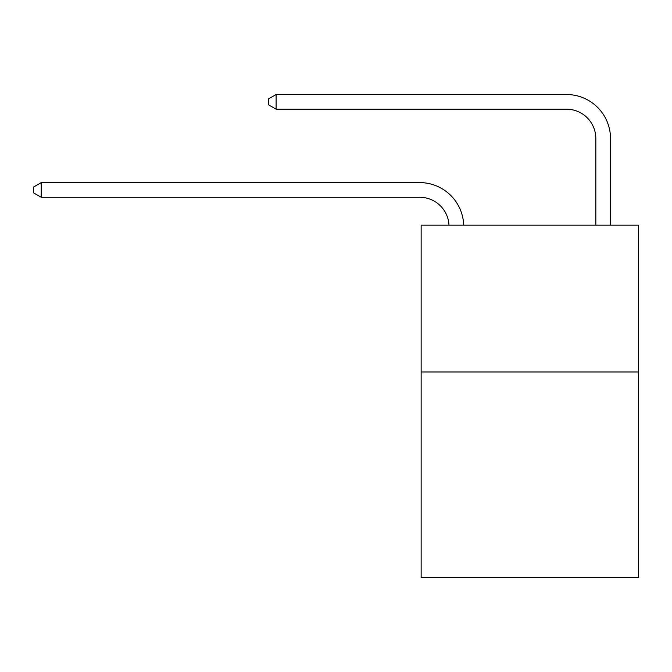 <?xml version="1.0" encoding="UTF-8"?>
<svg xmlns="http://www.w3.org/2000/svg" width="672" height="672" viewBox="0 0 672 672"><rect width="100%" height="100%" fill="white"/><g stroke="black" fill="none" stroke-linecap="round" stroke-linejoin="round"><path stroke-width="1.01" d="M638.4 371.969L638.4 577.483L421.142 577.483L421.142 225.17L638.4 225.17L638.4 371.969L421.142 371.969M448.997 225.17A29.358 29.358 0 0 0 419.672 197.274A29.358 29.358 0 0 1 448.997 225.17A29.358 29.358 0 0 0 419.672 197.274A29.358 29.358 0 0 1 448.997 225.17A29.358 29.358 0 0 0 419.672 197.274A29.358 29.358 0 0 1 448.997 225.17A29.358 29.358 0 0 0 419.672 197.274A29.358 29.358 0 0 1 448.997 225.17A29.358 29.358 0 0 0 419.672 197.274A29.358 29.358 0 0 1 448.997 225.17A29.358 29.358 0 0 0 419.672 197.274A29.358 29.358 0 0 1 448.997 225.17A29.358 29.358 0 0 0 419.672 197.274A29.358 29.358 0 0 1 448.997 225.17A29.358 29.358 0 0 0 419.672 197.274A29.358 29.358 0 0 1 448.997 225.17A29.358 29.358 0 0 0 419.672 197.274A29.358 29.358 0 0 1 448.997 225.17A29.358 29.358 0 0 0 419.672 197.274A29.358 29.358 0 0 1 448.997 225.17A29.358 29.358 0 0 0 419.672 197.274A29.358 29.358 0 0 1 448.997 225.17A29.358 29.358 0 0 0 419.672 197.274A29.358 29.358 0 0 1 448.997 225.17A29.358 29.358 0 0 0 419.672 197.274A29.358 29.358 0 0 1 448.997 225.17A29.358 29.358 -151.6 0 0 419.672 197.274L41.236 197.274L33.6 192.872L33.6 187.001L41.236 182.599L419.672 182.599A44.041 44.041 0 0 1 463.688 225.17M595.829 225.17L595.829 138.558A29.358 29.358 0 0 0 566.471 109.2L276.108 109.2L268.472 104.798L268.472 98.927L276.108 94.517L566.471 94.517A44.041 44.041 0 0 1 610.512 138.558L610.512 225.17M41.236 182.599L419.672 182.599L41.236 182.599L419.672 182.599L41.236 182.599L419.672 182.599L41.236 182.599L419.672 182.599L41.236 182.599L419.672 182.599L41.236 182.599L419.672 182.599L41.236 182.599L419.672 182.599L41.236 182.599L419.672 182.599L41.236 182.599L419.672 182.599L41.236 182.599L419.672 182.599L41.236 182.599L419.672 182.599L41.236 182.599L419.672 182.599L41.236 182.599L419.672 182.599L41.236 182.599L41.236 197.274M595.829 138.558A29.358 29.358 0 0 0 566.471 109.2A29.358 29.358 0 0 1 595.829 138.558A29.358 29.358 0 0 0 566.471 109.2A29.358 29.358 0 0 1 595.829 138.558A29.358 29.358 0 0 0 566.471 109.2A29.358 29.358 0 0 1 595.829 138.558A29.358 29.358 0 0 0 566.471 109.2A29.358 29.358 0 0 1 595.829 138.558A29.358 29.358 0 0 0 566.471 109.2A29.358 29.358 0 0 1 595.829 138.558A29.358 29.358 0 0 0 566.471 109.2A29.358 29.358 0 0 1 595.829 138.558A29.358 29.358 0 0 0 566.471 109.2A29.358 29.358 0 0 1 595.829 138.558A29.358 29.358 0 0 0 566.471 109.2A29.358 29.358 0 0 1 595.829 138.558A29.358 29.358 0 0 0 566.471 109.2A29.358 29.358 0 0 1 595.829 138.558A29.358 29.358 0 0 0 566.471 109.2A29.358 29.358 0 0 1 595.829 138.558A29.358 29.358 0 0 0 566.471 109.2A29.358 29.358 0 0 1 595.829 138.558A29.358 29.358 0 0 0 566.471 109.2A29.358 29.358 0 0 1 595.829 138.558A29.358 29.358 0 0 0 566.471 109.2A29.358 29.358 0 0 1 595.829 138.558M276.108 94.517L566.471 94.517L276.108 94.517L566.471 94.517L276.108 94.517L566.471 94.517L276.108 94.517L566.471 94.517L276.108 94.517L566.471 94.517L276.108 94.517L566.471 94.517L276.108 94.517L566.471 94.517L276.108 94.517L566.471 94.517L276.108 94.517L566.471 94.517L276.108 94.517L566.471 94.517L276.108 94.517L566.471 94.517L276.108 94.517L566.471 94.517L276.108 94.517L566.471 94.517L276.108 94.517L276.108 109.2"/></g></svg>
